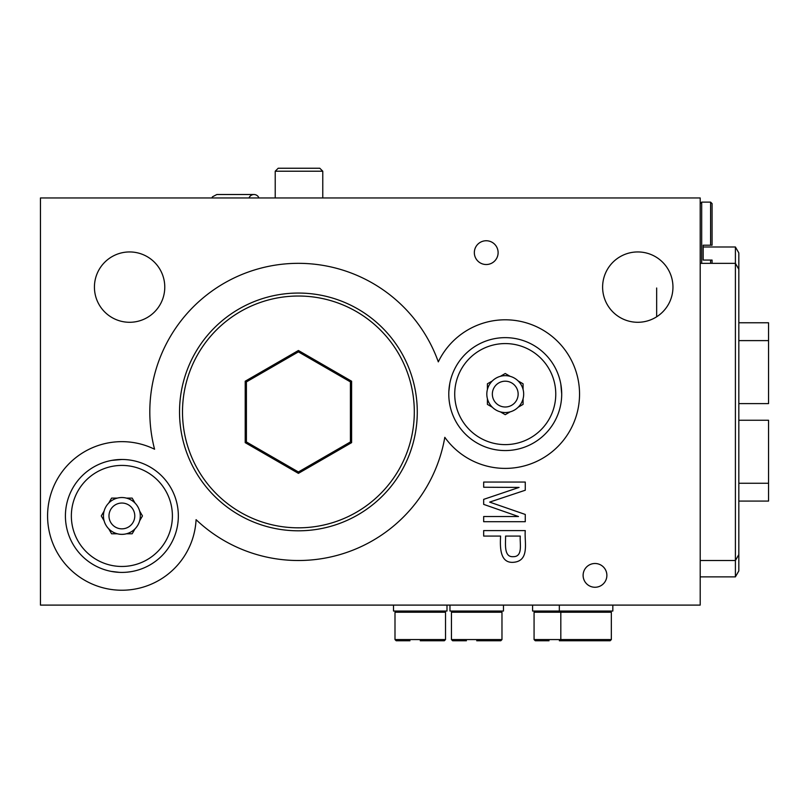 <?xml version="1.0" encoding="UTF-8"?>
<svg xmlns="http://www.w3.org/2000/svg" width="809" height="809" viewBox="0 0 809 809"><rect width="100%" height="100%" fill="white"/><g stroke="black" fill="none" stroke-linecap="round" stroke-linejoin="round"><path stroke-width="1.21" d="M525.274 521.704L483.671 521.704L483.671 516.526L518.488 516.526L483.671 504.381L483.671 499.365L519.075 487.412L483.671 487.24L483.671 482.063L525.274 482.063L525.274 490.234L489.647 502.106L525.274 514.453L525.274 521.704M486.229 264.523A11.892 11.892 0 0 0 498.111 252.641A11.892 11.892 0 0 0 486.229 240.748A11.892 11.892 0 0 0 474.337 252.641A11.892 11.892 0 0 0 486.229 264.523M94.431 287.114A35.171 35.171 0 0 1 147.187 256.655A35.171 35.171 0 0 1 147.187 317.573A35.171 35.171 0 0 1 94.431 287.114M602.614 287.114A35.171 35.171 0 0 1 655.371 256.655A35.171 35.171 0 0 1 655.371 317.573A35.171 35.171 0 0 1 602.614 287.114M583.107 575.381A11.892 11.892 0 0 1 600.935 565.087A11.892 11.892 0 0 1 600.935 585.676A11.892 11.892 0 0 1 583.107 575.381M444.808 437.315A148.593 148.593 0 0 1 196.081 519.671A74.297 74.297 0 0 1 108.184 588.962A74.297 74.297 0 0 1 51.361 492.539A74.297 74.297 0 0 1 154.57 449.228A148.593 148.593 0 0 1 254.673 269.913A148.593 148.593 0 0 1 438.306 361.866A74.297 74.297 0 0 1 548.168 333.45A74.297 74.297 0 0 1 557.907 446.507A74.297 74.297 0 0 1 444.808 437.315M700.2 197.962L40.45 197.962L40.45 605.102L700.2 605.102L700.2 197.962M483.671 530.593L525.274 530.593C524.171 541.484 530.249 561.122 513.26 562.316C499.699 563.246 500.033 546.783 500.579 536.074L483.671 536.074L483.671 530.593M656.665 288.004L656.665 316.784M505.564 536.074C505.807 542.778 503.431 557.33 513.098 556.673C523.413 556.956 519.53 542.991 520.288 536.074L505.564 536.074M351.602 381.221L350.408 381.899L298.41 351.875L298.41 350.499L351.602 381.221L351.602 442.644L298.41 473.356L245.208 442.644L245.208 381.221L298.41 350.499M298.41 351.875L246.401 381.899L245.208 381.221M246.401 381.899L246.401 441.957L298.41 471.981L350.408 441.957L351.602 442.644M350.408 441.957L350.408 381.899M246.401 441.957L245.208 442.644M298.41 471.981L298.41 473.356M298.41 293.06A118.872 118.872 0 0 0 195.454 471.364A118.872 118.872 0 0 0 401.355 471.364A118.872 118.872 0 0 0 298.41 293.06M298.41 296.023A115.899 115.899 0 0 0 198.033 469.877A115.899 115.899 0 0 0 398.776 469.877A115.899 115.899 0 0 0 298.41 296.023M700.2 203.605L701.686 202.119L701.686 263.34M712.082 260.073L710.595 260.073L712.082 260.073L712.082 263.34M710.595 263.34L710.595 260.073L703.173 260.073L703.173 245.208L712.082 245.208L710.595 245.208L710.595 202.119L701.686 202.119M712.082 245.208L712.082 203.605L710.595 202.119M505.241 406.998A12.893 12.893 0 0 0 516.415 387.653A12.893 12.893 0 0 0 494.077 387.653A12.893 12.893 0 0 0 505.241 406.998M500.346 411.862A18.425 18.425 0 0 0 518.185 380.978A18.425 18.425 0 0 0 487.412 398.736A18.425 18.425 0 0 0 500.346 411.862L505.241 414.683L510.145 411.862M505.241 450.562A56.468 56.468 0 0 0 554.145 365.87A56.468 56.468 0 0 0 456.347 365.87A56.468 56.468 0 0 0 505.241 450.562M561.577 397.907A56.468 56.468 0 0 0 561.709 394.104L560.819 384.113M449.804 383.395L448.833 391.607M449.035 399.484L449.48 402.953M561.679 392.193C561.315 386.682 561.315 386.682 561.679 392.193A56.468 56.468 0 0 1 561.709 394.074M492.307 407.22L487.412 404.389L487.412 398.736M523.079 398.736L523.079 404.389L518.185 407.22M518.185 380.978L523.079 383.8L523.079 389.453M500.346 376.337L505.241 373.505L510.145 376.337M487.412 389.453L487.412 383.8L492.307 380.978M486.229 240.748A11.892 11.892 0 0 0 475.935 258.587A11.892 11.892 0 0 0 496.524 258.587A11.892 11.892 0 0 0 486.229 240.748M594.999 587.263A11.892 11.892 0 0 1 584.705 569.435A11.892 11.892 0 0 1 605.294 569.435A11.892 11.892 0 0 1 594.999 587.263M735.401 576.868L738.829 570.921L738.829 252.934L735.401 246.988L735.401 576.868L700.2 576.868L700.2 578.354L700.2 554.58M393.508 605.102L393.508 611.038L446.993 611.038L446.993 605.102M503.461 605.102L503.461 611.038L449.966 611.038L449.966 605.102M612.828 605.102L612.828 611.038L532.585 611.038L532.585 605.102M476.713 640.758L500.791 640.758L501.974 639.575L451.452 639.575L452.646 640.758L466.419 640.758M420.255 640.758L444.323 640.758L445.516 639.575L394.994 639.575L396.177 640.758L409.961 640.758M596.375 640.758L575.786 640.758M534.071 639.575L534.071 612.231L560.819 612.231L560.819 639.575L562.012 640.758L559.332 640.758L610.148 640.758L611.341 639.575L534.071 639.575L535.265 640.758L549.038 640.758M738.829 340.609L768.55 340.609L768.55 322.771L738.829 322.771M738.829 420.255L768.55 420.255L768.55 501.084L738.829 501.084M768.55 483.256L738.829 483.256M768.55 340.609L768.55 403.61L738.829 403.61M249.02 197.962A5.289 5.289 0 0 1 258.931 197.962M275.222 197.962L275.222 171.215L322.771 171.215L322.771 197.962M275.222 171.215L278.195 168.242L319.798 168.242L322.771 171.215M134.779 515.94A12.893 12.893 0 0 0 115.434 504.776A12.893 12.893 0 0 0 115.434 527.114A12.893 12.893 0 0 0 134.779 515.94M104.118 511.045L101.287 515.94L104.118 520.834A18.425 18.425 0 0 0 140.301 515.94A18.425 18.425 0 0 0 104.118 511.045A18.425 18.425 0 0 0 108.76 528.884L111.581 533.778L117.234 533.778A18.425 18.425 0 0 0 126.517 533.778L132.17 533.778L135.002 528.884A18.425 18.425 0 0 0 139.644 520.834L142.465 515.94L139.644 511.045M178.344 515.94A56.468 56.468 0 0 0 93.642 467.046A56.468 56.468 0 0 0 93.642 564.844A56.468 56.468 0 0 0 178.344 515.94M121.886 459.482L111.895 460.372M111.177 571.387L119.378 572.357M127.266 572.155L130.734 571.71M119.975 459.512C114.453 459.876 114.453 459.876 119.975 459.512M126.517 498.111L132.17 498.111L135.002 503.006M108.76 503.006L111.581 498.111L117.234 498.111M505.241 444.616A50.522 50.522 0 0 0 548.998 368.833A50.522 50.522 0 0 0 461.494 368.833A50.522 50.522 0 0 0 505.241 444.616M451.452 639.575L451.452 612.231L501.974 612.231L500.791 611.038M394.994 639.575L394.994 612.231L445.516 612.231L444.323 611.038M562.012 611.038L560.819 612.231L611.341 612.231L610.148 611.038M172.398 515.94A50.522 50.522 0 0 0 96.615 472.193A50.522 50.522 0 0 0 96.615 559.697A50.522 50.522 0 0 0 172.398 515.94M559.332 611.038L559.332 605.102M501.974 639.575L501.974 612.231M451.452 612.231L452.646 611.038M445.516 639.575L445.516 612.231M394.994 612.231L396.177 611.038M611.341 639.575L611.341 612.231M534.071 612.231L535.265 611.038M703.173 246.988L735.401 246.988M738.829 269.286L735.401 263.34L700.2 263.34M738.829 554.58L735.401 560.526L700.2 560.526M211.867 197.962L212.454 196.83L216.832 194.514L253.975 194.514L216.832 194.514"/></g></svg>
